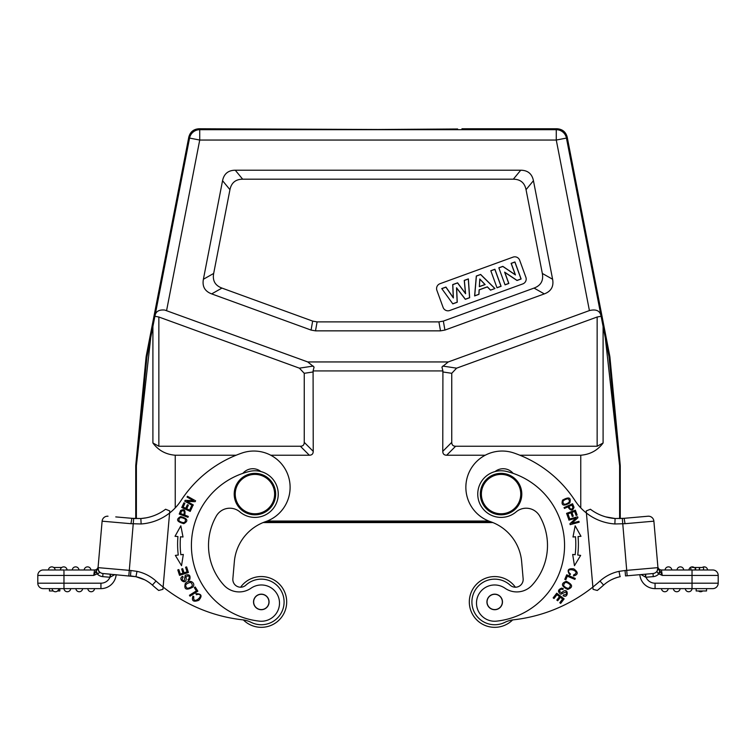 <?xml version="1.0" encoding="UTF-8"?>
<svg xmlns="http://www.w3.org/2000/svg" width="756" height="756" viewBox="0 0 756 756"><rect width="100%" height="100%" fill="white"/><g stroke="black" fill="none" stroke-linecap="round" stroke-linejoin="round"><path stroke-width="1.13" d="M136.382 518.569L136.382 465.762A5.179 5.179 -87.3 0 1 136.401 465.271L146.91 357.134L154.904 316.273L158.854 317.01L158.854 446.248L152.901 442.988L152.901 326.554M485.248 455.225L446.664 455.225C444.103 455.188 442.808 453.893 442.77 451.341L442.912 370.922L313.088 370.922L314.071 367.057L307.739 361.944L164.742 310.055C159.119 309.535 155.887 311.359 155.056 315.545L154.904 316.273M457.654 128.983L378 129.484L198.96 128.766C193.574 129.134 190.181 131.931 188.792 137.148L146.144 356.511L146.985 356.652M146.91 357.134L146.144 356.511M98.063 567.501L97.93 569.013L96.088 570.922L97.524 573.738C99.234 573.36 99.622 572.5 98.696 571.13L98.053 567.633L129.285 570.364L133.689 518.455L115.753 516.906L131.856 518.314L130.977 523.7L141.145 523.965L140.843 518.531L133.689 518.455L135.74 518.55L135.74 465.734L136.382 465.762L150.718 337.715M236.137 455.225L175.241 455.225C165.819 454.46 158.373 450.387 152.901 442.988M620.26 518.55L620.26 465.734L619.618 465.762L619.618 518.569M557.04 128.766L556.274 129.692A10.367 10.367 39.5 0 1 566.442 138.074L605.282 337.715L619.618 465.762A5.179 5.179 87.3 0 0 619.599 465.271L609.015 356.652L609.856 356.511L567.208 137.148C565.819 131.931 562.426 129.134 557.04 128.766L461.944 128.766M603.099 326.554L603.099 442.988C597.627 450.387 590.181 454.46 580.759 455.225L519.863 455.225M313.088 370.922L313.23 451.341C313.192 453.893 311.897 455.188 309.336 455.225L270.752 455.225M158.854 446.248L300.368 446.248C302.92 446.21 304.214 444.915 304.252 442.364L304.252 373.303L299.395 368.163L158.854 317.01M600.944 315.545C599.792 310.65 595.955 308.987 589.415 310.574L448.261 361.944L441.929 367.057L442.912 370.922M307.739 361.944L448.261 361.944M444.925 330.079L544.32 293.895C551.152 291.325 553.912 286.439 552.608 279.257L533.443 180.703C532.026 173.785 527.783 170.289 520.733 170.213L235.267 170.213C228.218 170.289 223.974 173.785 222.557 180.703L203.392 279.257C202.088 286.439 204.848 291.325 211.68 293.895L311.075 330.079L315.507 330.854L440.493 330.854L444.925 330.079L443.337 321.102L534.048 288.083L544.32 293.895M603.099 442.988L597.145 446.248L597.145 317.01L601.096 316.273M597.145 317.01L456.605 368.163L451.748 373.303L451.748 442.364C451.786 444.915 453.08 446.21 455.632 446.248L597.145 446.248M605.282 337.715L609.015 356.652M492.931 522.585L263.069 522.585A46.636 46.636 0 0 0 234.351 561.651L232.857 578.765A7.777 7.777 0 0 0 245.861 585.163A22.803 22.803 0 0 1 284.01 603.931A22.803 22.803 0 0 1 251.153 622.358A25.912 25.912 0 0 0 242.506 619.816A155.462 155.462 0 0 1 163.116 587.043L169.713 511.632M491.617 522.075L264.383 522.075M275.581 495.898A20.724 20.724 0 0 0 256.738 473.436A20.724 20.724 0 0 0 234.284 492.279A20.724 20.724 0 0 0 253.118 514.741A20.724 20.724 0 0 0 275.581 495.898M274.541 495.804A19.694 19.694 0 0 0 256.643 474.475A19.694 19.694 0 0 0 235.314 492.373A19.694 19.694 0 0 0 253.213 513.702A19.694 19.694 0 0 0 274.541 495.804M162.918 589.34L163.116 587.043L162.918 589.34L163.116 587.043L162.918 589.34L158.694 590.464A160.896 160.896 0 0 1 152.381 585.087A160.896 160.896 0 0 0 158.694 590.464L162.918 589.34M169.656 512.332L169.609 512.861M140.843 518.531A46.381 46.381 0 0 0 165.592 509.242L169.779 510.943M141.003 518.512L146.021 517.869M167.832 510.149L165.592 509.242M163.116 587.043A155.462 155.462 0 0 1 156.01 581.043L152.381 585.087A160.896 160.896 0 0 0 158.694 590.464A160.896 160.896 0 0 1 152.381 585.087A36.014 36.014 0 0 0 144.632 579.786A36.014 36.014 0 0 1 152.381 585.087A36.014 36.014 0 0 0 135.957 576.705L135.825 576.667M135.636 576.639L135.91 576.686A36.014 36.014 0 0 1 144.632 579.786L141.674 578.444M138.887 577.471L136.628 576.856M135.759 576.658L130.476 575.93L130.949 570.515L136.997 571.356L135.957 576.696A36.014 36.014 0 0 1 152.381 585.087M135.957 576.696L102.996 573.53L110.745 574.21L109.97 577.263L110.244 574.163L110.745 574.21M98.053 567.652L98.053 567.633A5.443 5.443 0 0 0 102.996 573.53L102.731 576.63L109.97 577.263L114.921 574.569M53.27 590.965L49.461 590.965L49.461 588.631L43.243 588.631A5.443 5.443 0 0 1 37.8 583.197L37.8 575.42A5.443 5.443 0 0 1 43.243 569.977L52.438 569.977M65.12 569.977L94.528 569.977L93.735 575.42L94.528 569.977A3.629 3.629 0 0 0 98.138 566.669L98.138 566.66A3.629 3.629 0 0 1 94.528 569.977L94.528 569.977M109.97 577.263A9.847 9.847 0 0 1 100.935 583.197L63.967 583.197L63.967 569.977L43.243 569.977A5.443 5.443 0 0 0 37.8 575.42A5.443 5.443 0 0 1 37.819 574.947A5.443 5.443 0 0 0 37.8 575.42L93.735 575.42L97.137 573.842A8.552 8.552 0 0 0 102.731 576.63M50.302 569.977L55.15 569.977A3.364 3.364 0 0 0 52.088 566.887A3.364 3.364 0 0 0 48.431 569.977A3.364 3.364 0 0 1 52.088 566.887A3.364 3.364 0 0 1 55.15 569.977A3.364 3.364 0 0 0 52.088 566.887A3.364 3.364 0 0 0 48.431 569.977M61.208 569.977L60.395 569.977M97.94 569.495L98.119 566.858M102.996 573.53A5.443 5.443 0 0 1 98.053 567.633A5.443 5.443 0 0 0 102.996 573.53A5.443 5.443 0 0 1 98.053 567.633L102.117 521.177L97.93 569.013L98.696 571.13M98.044 568.578L98.242 569.844M96.088 570.922L93.735 575.42M95.71 571.423L97.137 573.842M141.722 578.463L138.773 577.433M259.081 627.234A25.392 25.392 0 0 1 243.375 619.929A25.392 25.392 0 0 0 286.59 604.167A25.392 25.392 0 0 0 263.523 576.648A25.392 25.392 0 0 1 286.59 604.157A25.392 25.392 0 0 1 259.091 627.234M240.616 587.223A25.392 25.392 0 0 1 263.523 576.648A25.392 25.392 0 0 0 240.616 587.223M140.899 518.522L131.903 518.323M131.856 518.314L133.689 518.455M130.977 523.7L102.117 521.177A5.443 5.443 0 0 1 108.013 516.225M116.159 574.683A15.29 15.29 0 0 1 100.935 588.631L59.828 588.631L59.828 590.965L57.569 590.965M43.243 588.631L63.967 588.631A3.364 3.364 0 0 0 67.341 591.74A3.364 3.364 0 0 0 70.695 588.631A3.364 3.364 0 0 1 67.341 591.74A3.364 3.364 0 0 1 63.977 588.631L63.967 583.197L37.8 583.197A5.443 5.443 0 0 0 43.243 588.631M55.415 588.631L56.898 588.631M87.819 588.631A3.364 3.364 0 0 0 90.881 591.731A3.364 3.364 0 0 1 87.819 588.631A3.364 3.364 0 0 0 90.881 591.731A3.364 3.364 0 0 0 94.528 588.631A3.364 3.364 0 0 1 90.881 591.731A3.364 3.364 0 0 0 94.528 588.631M78.964 591.731A3.364 3.364 0 0 0 82.612 588.631A3.364 3.364 0 0 1 78.964 591.731A3.364 3.364 0 0 1 75.893 588.631A3.364 3.364 0 0 0 78.964 591.731A3.364 3.364 0 0 0 82.612 588.631M52.06 588.631A3.364 3.364 0 0 0 55.122 591.731A3.364 3.364 0 0 1 52.06 588.631A3.364 3.364 0 0 0 55.122 591.731A3.364 3.364 0 0 0 58.779 588.631A3.364 3.364 0 0 1 55.122 591.731M67.067 569.977A3.364 3.364 0 0 0 64.005 566.887A3.364 3.364 0 0 0 60.348 569.977A3.364 3.364 0 0 1 64.005 566.887A3.364 3.364 0 0 1 67.067 569.977A3.364 3.364 0 0 0 64.005 566.887A3.364 3.364 0 0 0 60.348 569.977M72.274 569.977A3.364 3.364 0 0 1 75.628 566.868A3.364 3.364 0 0 1 78.983 569.977A3.364 3.364 0 0 0 75.628 566.868A3.364 3.364 0 0 0 72.274 569.977M84.19 569.977A3.364 3.364 0 0 1 87.545 566.868A3.364 3.364 0 0 1 90.909 569.977A3.364 3.364 0 0 0 87.545 566.868A3.364 3.364 0 0 0 84.19 569.977M53.742 567.491L61.756 567.491M141.145 523.965A51.824 51.824 0 0 0 180.996 500.585A119.183 119.183 0 0 1 242.043 453.014A36.269 36.269 0 0 1 289.841 482.904A36.269 36.269 0 0 1 265.639 521.621A46.636 46.636 0 0 0 234.351 561.651M180.675 516.556C175.704 519.372 176.753 521.744 183.793 523.662C188.698 520.884 187.658 518.512 180.675 516.556M187.96 517.312L188.291 516.424L184.738 515.101C185.674 510.205 184.303 508.684 180.627 510.546L179.219 514.052L187.96 517.312M181.534 565.677L183.321 554.432L180.835 554.734A87.318 87.318 0 0 1 180.514 536.779L183.009 536.996L180.835 525.817L175.023 536.306L177.934 536.562A89.907 89.907 0 0 0 178.255 555.046L175.354 555.395L181.534 565.677M188.414 572.509L186.619 566.887L185.57 567.227L187.053 571.848L184.029 572.812L182.697 568.654L181.657 568.985L182.99 573.142L180.268 574.021L178.841 569.57L177.792 569.911L179.531 575.344L188.414 572.509M190.21 511.406L192.44 506.567L191.448 506.114L189.614 510.092L186.723 508.76L188.376 505.178L187.384 504.715L185.73 508.297L183.141 507.106L184.899 503.279L183.897 502.816L181.742 507.503L190.21 511.406M192.865 505.736L193.309 504.951L186.912 501.37L195.133 501.682L195.606 500.831L187.469 496.276L187.025 497.07L193.413 500.642L185.192 500.34L184.719 501.181L192.865 505.736M185.277 583.585C183.812 589.425 186.307 590.625 192.733 587.176C196.475 583.197 189.416 578.387 185.277 583.585M197.864 591.164L195.218 586.987L194.292 587.582L196.38 590.871L189.435 595.274L189.992 596.163L197.864 591.164M188.414 580.466L189.794 579.427C190.673 575.269 189.161 573.908 185.239 575.325L184.218 580.788C181.979 580.532 181.62 579.332 183.141 577.187L182.678 576.289C176.602 579.313 187.942 586.552 185.957 576.771L188.433 575.722C189.661 577.3 189.491 578.586 187.942 579.597L188.414 580.466M260.877 471.536A12.956 12.956 0 0 0 242.912 473.341A76.176 76.176 0 0 0 191.703 538.763A76.176 76.176 0 0 1 249.348 471.451A23.323 23.323 0 0 1 278.161 496.125A23.323 23.323 0 0 1 239.869 511.888A15.545 15.545 0 0 0 216.339 516.027A59.072 59.072 0 0 0 223.852 585.125A20.724 20.724 0 0 0 251.02 588.215A18.135 18.135 0 0 1 279.436 604.687A18.135 18.135 0 0 1 259.421 621.139A18.135 18.135 0 0 0 279.436 604.687M196.343 594.717L198.252 594.301C205.358 594.745 192.166 605.896 193.848 596.739L192.997 596.087C191.391 600.85 193.3 602.267 198.743 600.34C202.542 595.945 201.616 593.725 195.955 593.687L196.343 594.717M185.409 519.183C185.759 522.972 183.623 523.568 179.03 520.978C178.633 517.255 180.76 516.65 185.409 519.183M183.708 514.713L180.58 513.551L181.61 511.047C184.209 510.262 184.908 511.481 183.708 514.713M176.091 536.401L177.934 536.562M181.61 536.873L183.009 536.996M190.588 582.356C193.621 585.201 192.553 587.214 187.365 588.376C184.341 585.607 185.418 583.604 190.588 582.356M259.421 621.139A76.176 76.176 0 0 1 191.703 538.763M269.041 602.617A7.777 7.777 0 0 1 260.622 609.686A7.777 7.777 0 0 1 253.553 601.266A7.777 7.777 0 0 1 261.973 594.197A7.777 7.777 0 0 1 269.041 602.617A7.777 7.777 0 0 0 261.973 594.197M258.996 594.651A7.645 7.645 0 0 1 268.588 599.64A7.645 7.645 0 0 1 263.598 609.232A7.645 7.645 0 0 1 254.007 604.242A7.645 7.645 0 0 1 258.996 594.651M515.384 587.223A25.392 25.392 0 0 0 469.41 604.157A25.392 25.392 0 0 0 512.625 619.929A25.392 25.392 0 0 1 469.41 604.167A25.392 25.392 0 0 1 515.384 587.223A7.777 7.777 0 0 0 523.143 578.765L521.649 561.651A46.636 46.636 0 0 0 490.36 521.621A36.269 36.269 0 0 1 498.998 451.181A36.269 36.269 0 0 1 513.957 453.014A119.183 119.183 0 0 1 575.004 500.585A51.824 51.824 0 0 0 586.41 513.031L586.221 510.943L586.41 513.031A51.824 51.824 0 0 0 614.855 523.965L625.023 523.7L624.144 518.314L615.1 518.522L614.855 523.965M640.247 516.906L647.986 516.225A5.443 5.443 0 0 1 653.883 521.177L657.947 567.633A5.443 5.443 0 0 1 653.004 573.53L625.524 575.93L627.187 575.788L625.524 575.93L625.051 570.515L619.003 571.356L620.09 576.686A36.014 36.014 0 0 0 603.619 585.087A160.896 160.896 0 0 1 597.306 590.464L593.082 589.34L586.372 512.587M611.368 579.786L614.326 578.444M617.113 577.461L619.372 576.856M620.241 576.658L620.09 576.686A36.014 36.014 0 0 0 603.619 585.087L599.99 581.043A155.462 155.462 0 0 1 592.884 587.043L593.082 589.34L597.306 590.464M658.863 573.842L662.265 575.42L660.29 571.423L658.863 573.842A8.552 8.552 0 0 1 653.269 576.63L645.69 577.234L645.756 574.163L645.255 574.21L653.004 573.53A5.443 5.443 0 0 0 657.947 567.633L657.9 567.038M627.187 575.788L626.715 570.364L657.947 567.633A5.443 5.443 0 0 1 653.004 573.53A5.443 5.443 0 0 0 657.947 567.633L657.862 566.669A3.629 3.629 0 0 0 661.472 569.977L662.265 575.42L692.033 575.42L692.033 583.197L718.2 583.197L718.2 575.42L718.2 583.197A5.443 5.443 0 0 1 712.757 588.631L655.065 588.631A15.29 15.29 0 0 1 639.841 574.683A15.29 15.29 0 0 0 655.065 588.631L661.472 588.631A3.364 3.364 0 0 0 665.119 591.731A3.364 3.364 0 0 0 668.181 588.631L692.033 588.631A3.364 3.364 0 0 1 688.659 591.74A3.364 3.364 0 0 1 685.305 588.631L687.185 588.631L685.305 588.631A3.364 3.364 0 0 0 688.659 591.74A3.364 3.364 0 0 0 692.023 588.631L692.033 583.197L655.065 583.197A9.847 9.847 0 0 1 646.03 577.263M660.29 571.423L658.07 569.013L657.862 566.669A3.629 3.629 0 0 0 661.472 569.977L712.757 569.977A5.443 5.443 0 0 1 718.181 574.947A5.443 5.443 0 0 0 712.757 569.977A5.443 5.443 0 0 1 718.2 575.42A5.443 5.443 0 0 0 718.181 574.947A5.443 5.443 0 0 1 718.2 575.42A5.443 5.443 0 0 0 712.757 569.977L706.709 569.977M704.205 569.977L701.88 569.977M692.543 569.977L688.933 569.977A3.364 3.364 0 0 1 694.244 567.491A3.364 3.364 0 0 0 688.933 569.977A3.364 3.364 0 0 1 694.244 567.491M699.357 567.491L699.357 569.977L699.791 567.491L692.543 567.491M690.88 567.491L690.88 569.977L695.624 569.977L695.624 567.491M641.079 574.569L645.69 577.234L645.255 574.21L645.756 574.163M659.922 570.922L658.485 573.738L656.983 571.857L657.947 567.633A5.443 5.443 0 0 1 653.004 573.53L653.269 576.63M661.046 572.755L661.538 573.776M614.278 578.463L617.227 577.433M586.221 510.943L590.238 509.308M611.774 518.162L615.129 518.522M605.773 516.887L615.356 518.54M590.408 509.242A46.381 46.381 0 0 0 615.1 518.522A46.381 46.381 0 0 1 590.408 509.242M592.884 587.043A155.462 155.462 0 0 1 513.494 619.816A25.912 25.912 0 0 0 504.847 622.358A22.803 22.803 0 0 1 472.755 608.117A22.803 22.803 0 0 1 510.139 585.163A7.777 7.777 0 0 0 523.143 578.765M569.769 502.995C571.328 497.505 568.918 496.55 562.549 500.122C561.009 505.547 563.418 506.511 569.769 502.995M568.682 519.259L568.918 520.128L575.987 518.181L569.911 523.738L570.166 524.673L579.162 522.207L578.926 521.328L571.857 523.275L577.934 517.718L577.669 516.783L568.682 519.259M572.679 554.432L574.465 565.677L580.646 555.395L577.745 555.046A89.907 89.907 0 0 0 578.066 536.562L580.977 536.306L575.165 525.817L572.991 536.996L575.486 536.779A87.318 87.318 0 0 1 575.165 554.734L572.679 554.432M566.584 513.362L568.399 518.37L569.429 517.992L567.945 513.872L570.931 512.795L572.273 516.509L573.294 516.14L571.961 512.426L574.645 511.453L576.081 515.422L577.111 515.044L575.363 510.196L566.584 513.362M567.643 589.463C573.284 587.336 572.85 584.615 566.348 581.288C560.772 583.386 561.207 586.108 567.643 589.463M566.707 574.796L564.789 579.351L565.8 579.776L567.312 576.185L574.891 579.389L575.297 578.425L566.707 574.796M563.296 588.659L561.651 588.111C557.739 589.756 557.474 591.778 560.876 594.188L565.951 591.929C567.009 593.904 566.225 594.887 563.598 594.859L563.125 595.756C569.07 599.026 568.569 585.579 561.651 592.78L559.374 591.343C559.979 589.434 561.132 588.839 562.851 589.538L563.296 588.659M556.747 593.186L553.156 597.854L554.025 598.525L556.983 594.688L559.497 596.616L556.832 600.084L557.701 600.755L560.366 597.287L562.634 599.026L559.79 602.73L560.659 603.401L564.137 598.875L556.747 593.186M570.496 574.031L569.07 572.689C565.393 566.594 582.073 571.092 573.587 574.929L573.53 575.996C578.359 574.607 578.434 572.226 573.757 568.852C567.973 568.228 566.679 570.26 569.873 574.929L570.496 574.031M547.268 540.256A59.072 59.072 0 0 1 532.148 585.125A59.072 59.072 0 0 0 539.661 516.027A15.545 15.545 0 0 0 516.131 511.888A23.323 23.323 0 0 1 477.839 496.125A23.323 23.323 0 0 1 506.652 471.451A76.176 76.176 0 0 1 496.579 621.139A18.135 18.135 0 0 1 485.532 587.421A18.135 18.135 0 0 1 504.98 588.215A20.724 20.724 0 0 0 532.148 585.125M513.088 473.341A12.956 12.956 0 0 0 495.123 471.536M564.042 507.578L564.43 508.438L567.888 506.889C570.667 511.028 572.708 511.141 574.021 507.248L572.557 503.761L564.042 507.578M502.447 601.266A7.777 7.777 0 0 1 495.378 609.686A7.777 7.777 0 0 1 486.958 602.617A7.777 7.777 0 0 1 494.027 594.197A7.777 7.777 0 0 1 502.447 601.266M491.173 595.161A7.645 7.645 0 0 1 501.483 598.412A7.645 7.645 0 0 1 498.232 608.722A7.645 7.645 0 0 1 487.922 605.471A7.645 7.645 0 0 1 491.173 595.161M480.419 495.898A20.724 20.724 0 0 0 502.882 514.741A20.724 20.724 0 0 0 521.716 492.279A20.724 20.724 0 0 0 499.262 473.436A20.724 20.724 0 0 0 480.419 495.898M520.686 492.373A19.694 19.694 0 0 0 499.357 474.475A19.694 19.694 0 0 0 481.459 495.804A19.694 19.694 0 0 0 502.787 513.702A19.694 19.694 0 0 0 520.686 492.373M564.543 504.45C561.642 501.993 562.738 500.075 567.832 498.686C570.733 501.067 569.637 502.986 564.543 504.45M580.977 536.306L575.165 525.817L572.991 536.996L573.898 536.921M578.066 536.562L579.342 536.448M563.607 585.796C564.222 581.676 566.49 581.421 570.393 585.012C569.844 589.075 567.576 589.33 563.607 585.796M568.899 506.435L571.942 505.074L572.972 507.578C571.668 509.96 570.308 509.572 568.899 506.435M624.031 518.323L615.1 518.522M625.023 523.7L653.883 521.177A5.443 5.443 0 0 0 647.986 516.225L624.144 518.314M688.659 588.631L692.023 588.631A3.364 3.364 0 0 1 688.659 591.74A3.364 3.364 0 0 1 685.305 588.631M664.826 588.631L668.181 588.631A3.364 3.364 0 0 1 665.119 591.731A3.364 3.364 0 0 1 661.472 588.631L664.826 588.631M706.539 588.631L706.539 590.965L696.172 590.965L696.172 588.631M680.107 588.631A3.364 3.364 0 0 1 677.036 591.731A3.364 3.364 0 0 0 680.107 588.631A3.364 3.364 0 0 1 677.036 591.731A3.364 3.364 0 0 1 673.388 588.631M698.431 590.965A3.364 3.364 0 0 0 700.878 591.731A3.364 3.364 0 0 1 698.431 590.965A3.364 3.364 0 0 0 702.73 590.965A3.364 3.364 0 0 1 700.878 591.731A3.364 3.364 0 0 0 702.73 590.965M702.258 567.491A3.364 3.364 0 0 1 707.569 569.977M677.017 569.977A3.364 3.364 0 0 1 680.372 566.868A3.364 3.364 0 0 1 683.726 569.977A3.364 3.364 0 0 0 680.372 566.868A3.364 3.364 0 0 0 677.017 569.977A3.364 3.364 0 0 1 680.372 566.868A3.364 3.364 0 0 1 683.726 569.977M665.091 569.977A3.364 3.364 0 0 1 668.455 566.868A3.364 3.364 0 0 1 671.81 569.977A3.364 3.364 0 0 0 668.455 566.868A3.364 3.364 0 0 0 665.091 569.977A3.364 3.364 0 0 1 668.455 566.868A3.364 3.364 0 0 1 671.81 569.977M701.88 567.491L699.791 567.491M695.151 567.491L695.151 569.977M146.078 357.021L135.768 465.242L136.401 465.271M135.74 465.734L135.768 465.242M609.856 356.511L609.09 357.134M619.599 465.271L620.26 465.734M620.232 465.242L609.922 357.021M211.68 293.895L221.952 288.083L312.663 321.102L317.095 321.886L438.905 321.886L443.337 321.102M221.952 288.083C215.12 285.513 212.36 280.627 213.674 273.445L203.392 279.257M552.608 279.257L542.326 273.445L526.044 189.671C524.626 182.763 520.383 179.266 513.333 179.191L242.667 179.191C235.617 179.266 231.374 182.763 229.956 189.671L213.674 273.445M542.326 273.445C543.64 280.627 540.88 285.513 534.048 288.083M436.892 290.361L443.092 307.399A5.179 5.179 0 0 0 449.735 310.499L522.774 283.916A5.179 5.179 0 0 0 525.874 277.272L519.674 260.234A5.179 5.179 0 0 0 513.031 257.135L439.983 283.717A5.179 5.179 0 0 0 436.892 290.361M452.806 303.865L457.248 302.249L456.633 288.045L465.309 299.319L469.656 297.732L468.38 278.898L464.25 280.4L465.479 293.441L457.588 282.829L452.712 284.596L453.269 297.656L445.955 287.063L441.759 288.584L452.806 303.865L441.759 288.584M494.953 288.527L480.636 274.437L476.308 276.016L474.607 295.936L478.954 294.349L479.219 289.869L487.327 286.921L490.502 290.143L494.953 288.527L490.502 290.143M497.004 287.781L501.096 286.288L494.897 269.249L490.805 270.743L497.004 287.781L490.805 270.743M505.046 284.851L508.845 283.472L504.8 272.358L517.019 280.495L521.13 279.002L514.93 261.954L511.122 263.343L515.271 274.721L502.825 266.358L498.837 267.813L505.046 284.851L498.837 267.813M441.901 288.631L445.917 287.176L453.373 297.968L452.806 284.662L457.55 282.933L465.592 293.753L464.354 280.467L468.295 279.03L469.561 297.675L465.346 299.206L456.529 287.762L457.153 302.192L452.835 303.761M490.531 290.039L487.346 286.817L479.134 289.803L478.86 294.292L474.711 295.804L476.393 276.082L480.608 274.541L494.793 288.49M479.332 286.675L485.125 284.568L479.786 279.011L479.332 286.675L479.871 279.219L484.965 284.53L479.427 286.543M490.918 270.79L494.84 269.363L500.982 286.24L497.061 287.667M498.96 267.87L502.816 266.462L515.45 274.948L511.245 263.4L514.874 262.077L521.016 278.945L517.038 280.391L504.621 272.132L508.731 283.415L505.093 284.738M155.056 315.545L189.558 138.074A10.367 10.367 -39.5 0 1 199.726 129.692L198.96 128.766M188.792 137.148L189.558 138.074L199.726 140.049L166.585 310.574M175.241 455.225L175.241 507.881M580.759 507.881L580.759 455.225M267.218 521.035L488.782 521.035M300.368 446.248L309.336 455.225M313.23 366.065L299.395 368.163M567.208 137.148L566.442 138.074L556.274 140.049L199.726 140.049L199.726 129.692L556.274 129.692L556.274 140.049L589.415 310.574M456.605 368.163L442.77 366.065M156.01 581.043A41.457 41.457 0 0 0 136.997 571.356M128.813 575.788L129.285 570.364L130.949 570.515M43.243 569.977A5.443 5.443 0 0 0 37.819 574.947A5.443 5.443 0 0 1 43.243 569.977M135.91 576.686A36.014 36.014 0 0 1 144.632 579.786L135.815 576.667M100.935 588.631L100.935 583.197M70.695 588.631A3.364 3.364 0 0 1 67.341 591.74A3.364 3.364 0 0 1 63.977 588.631M718.2 575.42L692.033 575.42L692.033 569.977M625.051 570.515L626.715 570.364L622.311 518.455M619.003 571.356A41.457 41.457 0 0 0 599.99 581.043M655.065 583.197L655.065 588.631M668.181 588.631A3.364 3.364 0 0 1 665.119 591.731A3.364 3.364 0 0 1 661.472 588.631M446.664 455.225L455.632 446.248M451.748 442.364L442.77 451.341M442.77 371.943L451.748 373.303M304.252 373.303L313.23 371.943M313.23 451.341L304.252 442.364M438.905 321.886L440.493 330.854M315.507 330.854L317.095 321.886M312.663 321.102L311.075 330.079M222.557 180.703L229.956 189.671M242.667 179.191L235.267 170.213M520.733 170.213L513.333 179.191M526.044 189.671L533.443 180.703M130.542 575.94L131.875 576.072M658.07 569.013L657.871 566.735M703.562 569.977L703.562 567.491L703.534 569.977"/></g></svg>
